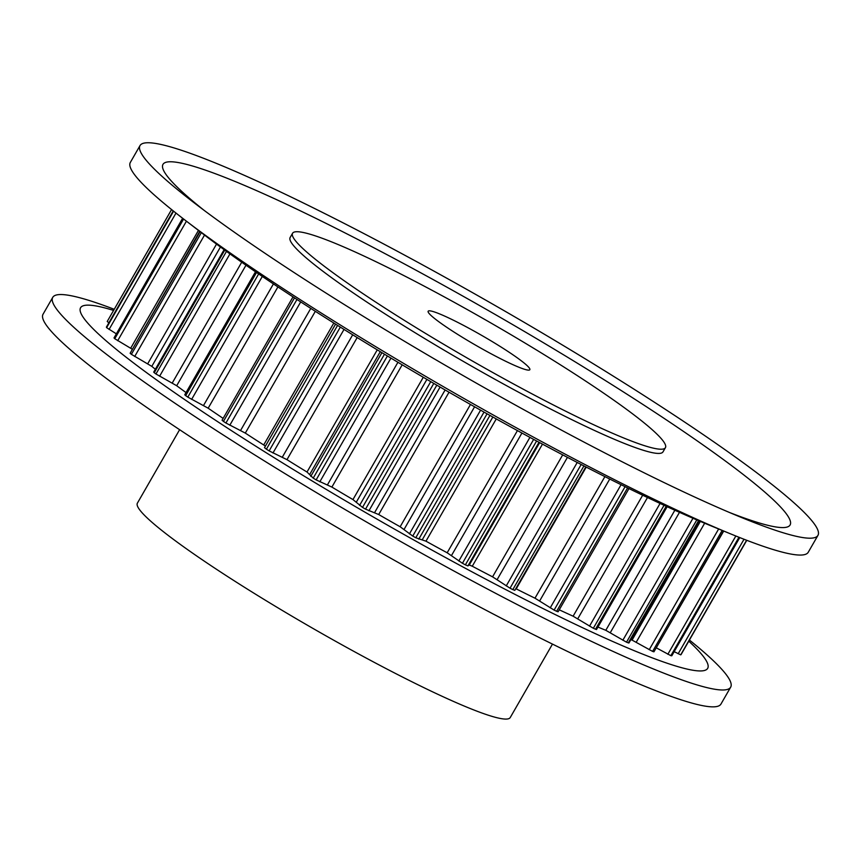 <?xml version="1.0" encoding="UTF-8"?>
<svg xmlns="http://www.w3.org/2000/svg" width="861" height="861" viewBox="0 0 861 861"><rect width="100%" height="100%" fill="white"/><g stroke="black" fill="none" stroke-linecap="round" stroke-linejoin="round"><path stroke-width="1.29" d="M495.581 356.153A58.645 5.758 -150.1 0 1 428.154 311.241A58.645 5.758 -150.1 0 1 462.411 324.791A58.645 5.758 -150.1 0 1 529.838 369.713A58.645 5.758 -150.1 0 1 495.581 356.153M539.804 397.965A215.046 21.095 -150.1 0 1 292.568 233.277A215.046 21.095 -150.1 0 1 418.188 282.978A215.046 21.095 -150.1 0 1 665.424 447.677A215.046 21.095 -150.1 0 1 539.804 397.965M292.568 233.277L290.146 237.485A215.046 21.095 29.9 0 0 537.372 402.173A215.046 21.095 29.9 0 0 662.992 451.885L665.424 447.677M589.548 444.997A391.002 38.347 -150.1 0 1 194.349 202.959A391.002 38.347 -150.1 0 1 140.031 145.563A391.002 38.347 -150.1 0 1 368.433 235.946A391.002 38.347 -150.1 0 1 817.95 535.381A391.002 38.347 -150.1 0 1 741.02 517.31A391.002 38.347 -150.1 0 1 589.548 444.997M817.95 535.381L808.253 552.245A391.002 38.347 -150.1 0 1 731.323 534.175A391.002 38.347 -150.1 0 1 579.851 461.862A391.002 38.347 -150.1 0 1 184.652 219.824A391.002 38.347 -150.1 0 1 130.334 162.428L140.031 145.563M204.38 210.558A361.674 35.473 -150.1 0 1 374.298 248A361.674 35.473 -150.1 0 1 729.611 464.144A361.674 35.473 -150.1 0 1 729.418 512.456M731.323 534.175L709.249 525.124A361.674 35.473 -150.1 0 1 569.132 458.246A361.674 35.473 -150.1 0 1 203.573 234.353L184.652 219.824M552.471 644.103L510.239 717.536A215.046 21.095 -150.1 0 1 384.619 667.824A215.046 21.095 -150.1 0 1 137.394 503.136L179.615 429.704M114.222 309.293A391.002 38.347 29.9 0 0 52.747 297.357L43.05 314.222A391.002 38.347 29.9 0 0 492.567 613.656A391.002 38.347 29.9 0 0 720.969 704.04L730.666 687.175A391.002 38.347 29.9 0 0 689.424 640.046M52.747 297.357A391.002 38.347 29.9 0 0 502.264 596.791A391.002 38.347 29.9 0 0 730.666 687.175M113.577 310.423A361.674 35.473 29.9 0 0 157.681 380.713A361.674 35.473 29.9 0 0 496.399 584.737A361.674 35.473 29.9 0 0 688.768 641.176M628.971 488.574L558.111 611.784L556.636 611.288A332.055 32.567 -150.1 0 1 554.118 610.083L534.982 598.191A312.511 30.652 -150.1 0 1 516.213 588.881L515.782 588.666M514.803 590.312L512.812 589.613A332.055 32.567 -150.1 0 1 510.035 588.192L492.567 576.838A312.511 30.652 -150.1 0 1 472.28 566.226L469.277 564.988L467.921 565.903L465.381 564.848A332.055 32.567 -150.1 0 1 462.432 563.266L447.171 552.784A312.511 30.652 -150.1 0 1 425.969 541.182L415.788 537.748A332.055 32.567 -150.1 0 1 412.753 536.059L400.15 526.76A312.511 30.652 -150.1 0 1 378.7 514.534L365.538 509.142A332.055 32.567 -150.1 0 1 362.513 507.387L352.956 499.574A312.511 30.652 -150.1 0 1 331.883 487.078L316.148 479.9A332.055 32.567 -150.1 0 1 313.221 478.124L307.011 472.032A312.511 30.652 -150.1 0 1 286.971 459.656L269.138 450.895A332.055 32.567 -150.1 0 1 266.404 449.173L264.51 447.677L335.564 324.134L264.51 447.677M667.146 506.72L596.544 629.509L595.521 629.219A332.055 32.567 -150.1 0 1 593.337 628.261L573.114 616.196A312.511 30.652 -150.1 0 1 559.252 609.803M699.132 520.905L628.928 642.995L628.293 642.866A332.055 32.567 -150.1 0 1 626.507 642.177L605.81 630.306A312.511 30.652 -150.1 0 1 597.954 627.066M723.714 531.054L653.94 651.809A332.055 32.567 -150.1 0 1 652.606 651.4L632.071 640.1A312.511 30.652 -150.1 0 1 630.822 639.68M671.784 655.63L671.698 655.77A332.055 32.567 -150.1 0 1 670.859 655.673L656.502 647.946M681.04 654.629L746.778 540.31L681.04 654.629A332.055 32.567 -150.1 0 1 680.707 654.855L674.174 651.659M116.213 333.756L106.624 327.654A332.055 32.567 -150.1 0 1 106.42 327.137L106.463 327.062M108.873 322.81L107.227 321.476L171.587 209.557M132.045 349.092L114.761 338.728A332.055 32.567 -150.1 0 1 114.018 337.921L182.629 218.263M155.346 369.261A312.511 30.652 -150.1 0 1 151.805 366.366L131.378 354.334A332.055 32.567 -150.1 0 1 130.14 353.268L199.72 231.394M186.03 392.573A312.511 30.652 -150.1 0 1 176.688 385.728L155.97 373.997A332.055 32.567 -150.1 0 1 154.27 372.705L153.71 372.113L224.118 249.668M223.139 418.392A312.511 30.652 -150.1 0 1 208.168 408.2L187.816 397.125A332.055 32.567 -150.1 0 1 185.696 395.64L184.76 394.779L255.491 271.775M265.392 446.149L263.714 444.976A312.511 30.652 -150.1 0 1 245.31 433.094L225.916 423.02A332.055 32.567 -150.1 0 1 223.451 421.395L222.073 420.233L293.009 296.884M625.086 486.669L554.118 610.083M621.072 484.689L550.233 607.866M609.739 479.05L539.686 600.881M604.896 476.607L534.982 598.191M586.233 467.114L516.213 588.881M583.941 465.93L512.812 589.613M627.594 487.896L556.636 611.288M664.046 505.289L593.337 628.261M660.064 503.437L589.505 626.162M647.494 497.518L577.774 618.758M642.683 495.215L573.114 616.196M666.21 506.29L595.521 629.219M581.164 464.499L510.035 588.192M696.807 519.915L626.507 642.177M692.976 518.268L622.837 640.25M679.49 512.327L610.288 632.663M674.852 510.239L605.81 630.306M698.562 520.668L628.293 642.866M722.175 530.43L652.606 651.4M718.644 528.977L649.216 649.721M704.642 523.23L636.236 642.177M700.327 521.411L632.071 640.1M723.444 530.946L653.94 651.809M738.953 537.253L670.859 655.673M735.843 536.016L667.845 654.274M739.685 537.544L671.698 655.77M746.605 540.245L680.707 654.855M744.022 539.244L678.156 653.779M173.255 210.902L106.42 327.137M173.599 211.182L106.624 327.654M182.769 218.371L114.018 337.921M175.988 213.076L109.078 329.44M183.597 219.017L114.761 338.728M200.064 231.663L130.14 353.268M198.439 230.404L130.668 348.264M186.428 221.191L117.688 340.719M201.345 232.642L131.378 354.334M224.753 250.131L154.27 372.705M220.448 246.989L151.805 366.366M216.52 244.104L147.715 363.751M204.52 235.075L134.703 356.476M226.486 251.38L155.97 373.997M256.524 272.485L185.696 395.64M245.988 265.21L176.688 385.728M241.715 262.218L172.254 383.005M229.952 253.877L159.597 376.235M258.655 273.938L187.816 397.125M294.494 297.852L223.451 421.395M277.909 286.917L208.168 408.2M273.421 283.926L203.54 405.466M262.325 276.435L191.626 399.386M296.97 299.467L225.916 423.02M337.577 325.393L266.404 449.173M333.82 323.036L263.714 444.976M315.33 311.316L245.31 433.094M310.778 308.399L240.606 430.425M300.715 301.899L229.801 425.237M340.321 327.105L269.138 450.895M384.48 354.215L313.221 478.124M381.918 352.666L310.789 476.348M380.293 351.686L309.885 474.142M377.269 349.846L307.011 472.032M357.175 337.566L286.971 459.656M352.698 334.8L282.343 457.137M344.023 329.419L272.969 452.994M387.407 355.97L316.148 479.9M433.793 383.414L362.513 507.387M430.748 381.638L359.586 505.396M426.905 379.389L356.432 501.952M423.278 377.269L352.956 499.574M402.195 364.816L331.883 487.078M397.933 362.277L327.481 484.786M390.948 358.101L319.818 481.816M436.818 385.168L365.538 509.142M484.033 412.096L412.753 536.059M480.589 410.159L409.427 533.906M474.594 406.79L404.121 529.343M470.483 404.466L400.15 526.76M449.033 392.218L378.7 514.534M445.126 389.968L374.643 512.543M440.089 387.063L368.917 510.821M487.068 413.797L415.788 537.748M533.659 439.39L462.432 563.266M529.924 437.377L458.816 561.028M521.927 433.04L451.519 555.485M517.439 430.586L447.171 552.784M496.27 418.93L425.969 541.182M492.847 417.025L422.385 539.546M489.952 415.4L418.79 539.137M536.607 440.983L465.381 564.848M577.236 462.454L506.225 585.932M567.442 457.352L497.163 579.571M562.707 454.866L492.567 576.838M542.484 444.136L472.28 566.226M539.653 442.619L469.277 564.988M539.008 442.274L467.921 565.903M585.803 466.888L514.803 590.366M739.771 537.576L671.828 655.748M173.233 210.88L106.409 327.083M171.576 209.557L107.227 321.476"/></g></svg>
